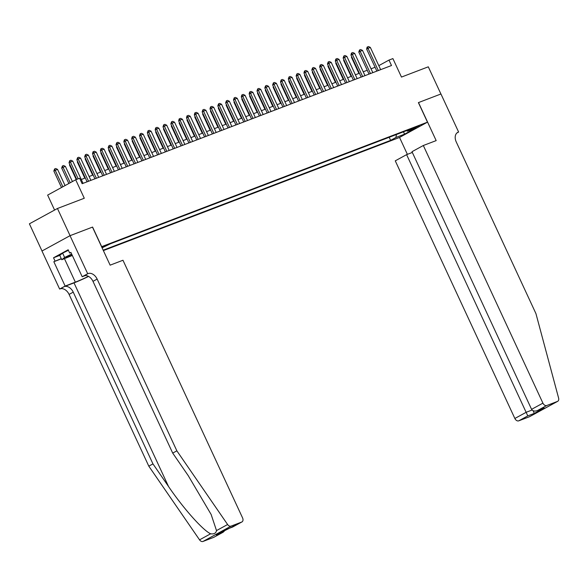 <?xml version="1.0" encoding="UTF-8"?>
<svg xmlns="http://www.w3.org/2000/svg" width="588" height="588" viewBox="0 0 588 588"><rect width="100%" height="100%" fill="white"/><g stroke="black" fill="none" stroke-linecap="round" stroke-linejoin="round"><path stroke-width="0.88" d="M419.317 125.597L413.401 128.544L419.317 125.597M103.37 250.598L399.421 137.496L427.476 122.164L101.562 246.695M42.013 250.995L29.4 223.822L57.455 208.49L84.282 198.244L75.698 179.759L47.643 195.098L54.588 210.056M418.509 102.555L436.171 140.606L423.323 145.508L542.915 403.14A3.602 2.506 61.3 0 0 546.781 405.507L557.468 401.42A3.602 2.506 61.3 0 0 557.681 401.325A3.602 2.506 61.3 0 0 558.6 398.069L535.955 313.654L456.229 141.899A8.408 5.843 -118.7 0 1 457.677 132.425A8.408 5.843 -118.7 0 1 458.177 132.197L458.611 132.028L440.949 93.984L418.399 102.613L440.912 93.999L428.292 66.819L401.472 77.072L392.894 58.587L388.977 60.086L378.797 65.65M214.083 537.145A3.602 2.506 -118.7 0 1 213.885 537.278A3.602 2.506 -118.7 0 1 213.672 537.373L202.985 541.46A3.602 2.506 -118.7 0 1 199.553 539.85L148.808 466.166L69.083 294.412A8.408 5.843 61.3 0 0 60.064 288.899L59.638 289.061L41.976 251.017L70.031 235.685L92.588 227.064L70.068 235.663L57.455 208.49M75.698 179.759L79.615 178.267L82.136 183.699L391.498 65.518L388.977 60.086M101.981 247.607L107.854 244.704L101.761 247.122M406.506 130.661L407.462 131.175L412.769 128.272L110.463 243.763L102.084 247.835M407.462 131.175L416.076 127.883L404.551 134.182L395.937 137.474L390.63 140.37L103.179 250.187M92.588 227.064L101.673 246.629M418.391 102.599L427.476 122.164M375.078 67.267L371.043 68.803M367.243 70.259L363.215 71.795M359.415 73.25L355.38 74.786M351.58 76.242L347.552 77.785M343.745 79.233L339.717 80.776M335.917 82.224L331.889 83.768M328.082 85.216L324.054 86.759M320.254 88.207L316.226 89.751M312.419 91.199L308.391 92.742M304.591 94.198L300.556 95.734M296.756 97.189L292.728 98.725M288.921 100.181L284.893 101.717M281.093 103.172L277.066 104.708M273.258 106.163L269.231 107.7M265.431 109.155L261.403 110.691M257.595 112.146L253.568 113.682M249.768 115.138L245.74 116.674M241.933 118.129L237.905 119.665M234.105 121.121L230.07 122.664M226.27 124.112L222.242 125.656M218.435 127.104L214.407 128.647M210.607 130.095L206.579 131.638M202.772 133.086L198.744 134.63M194.944 136.078L190.916 137.621M187.109 139.069L183.081 140.613M179.281 142.068L175.246 143.604M171.446 145.06L167.418 146.596M163.611 148.051L159.583 149.587M155.783 151.042L151.755 152.579M147.948 154.034L143.92 155.57M140.12 157.025L136.093 158.562M132.285 160.017L128.257 161.553M124.458 163.008L120.43 164.544M116.622 166L112.595 167.536M108.795 168.991L104.76 170.535M100.96 171.983L96.932 173.526M93.124 174.974L89.097 176.518M85.297 177.966L81.269 179.509M389.197 137.276L390.63 140.37M395.937 137.474L396.437 134.512M404.551 134.182L403.508 131.808M78.182 178.818L70.376 162.009L69.017 162.758L69.744 160.686L70.913 160.237L72.728 161.112L83.055 183.353M76.727 179.369L69.017 162.758M72.728 161.112L70.376 162.009L69.744 160.686M65.07 185.573L57.565 169.403L55.213 170.299L62.865 186.778M53.846 171.042L54.574 168.969L55.213 170.299L53.846 171.042L61.497 187.521M54.574 168.969L55.75 168.521L57.565 169.403M71.765 254.266A7.806 0.529 155.1 0 0 66.025 257.434A7.806 0.529 155.1 0 0 66.275 257.529A7.806 0.529 155.1 0 0 72.206 255.214M72.324 255.471L61.769 259.72L59.748 255.368L62.615 253.112L68.406 250.297M61.769 259.72L64.629 257.456L71.662 254.045M62.615 253.112L64.629 257.456M148.808 466.166L152.961 463.895L73.235 292.14A8.408 5.843 61.3 0 0 64.217 286.628L74.007 282.887A15.648 1.058 155.1 0 0 88.597 276.411M152.961 463.895L168.521 486.489C183.191 508.194 203.081 530.53 210.644 533.786C214.025 534.279 215.98 533.213 216.509 530.582L211.136 514.471L188.27 475.699L172.71 453.105L92.985 281.351A8.408 5.843 61.3 0 0 83.974 275.831L88.119 273.567L87.693 273.729L70.031 235.685M92.47 227.108L110.132 265.159L122.973 260.249L242.565 517.881A3.602 2.506 61.3 0 1 241.94 521.946A3.602 2.506 61.3 0 1 241.727 522.041L231.04 526.128L202.985 541.46M172.71 453.105L176.863 450.834L97.138 279.079A8.408 5.843 61.3 0 0 88.119 273.567M216.509 530.582L227.607 524.518L176.863 450.834M61.358 258.83L53.831 261.704L61.277 258.661M70.972 252.553L69.678 253.046L68.164 249.782L53.53 257.779L55.044 261.043M69.678 253.046L70.891 252.384L82.195 276.735L87.693 273.729M59.638 289.061L65.136 286.055L75.352 282.152A13.517 0.911 155.1 0 0 88.435 276.323M53.831 261.704L65.136 286.055M85.267 275.559L82.195 276.735M227.607 524.518A3.602 2.506 61.3 0 0 231.04 526.128M53.53 257.779L59.763 255.398M213.672 537.373L223.161 532.206L225.66 529.773M222.734 532.419L217.075 534.448M216.237 534.904L226.152 529.487L232.664 527.01L241.727 522.041M412.342 152.454L406.609 154.644L395.268 160.84L514.86 418.472L526.194 412.284L532.059 410.042M406.609 154.644L527.789 415.885L518.726 420.839L529.413 416.752L557.468 401.42M458.611 132.028L456.942 132.947M399.531 137.438L407.381 154.35M423.323 145.508L411.99 151.704L531.581 409.336L542.915 403.14M529.832 416.532A3.602 2.506 -118.7 0 1 529.626 416.657A3.602 2.506 -118.7 0 1 529.413 416.752M518.726 420.839A3.602 2.506 -118.7 0 1 514.86 418.472M546.781 405.507L537.263 410.652L543.297 408.329M543.76 408.168L537.719 410.461C534.83 411.541 532.787 411.166 531.581 409.336M544.216 407.976L534.286 413.401L533.147 410.762M88.538 181.258L78.211 159.017L76.844 159.767L77.572 157.694L78.748 157.246L80.563 158.121L90.883 180.362M87.083 181.817L76.844 159.767M80.563 158.121L78.211 159.017L77.572 157.694M96.366 178.267L86.039 156.026L84.679 156.775L85.407 154.703L86.583 154.254L88.391 155.129L98.718 177.37M94.911 178.826L84.679 156.775M88.391 155.129L86.039 156.026L85.407 154.703M104.201 175.275L93.874 153.034L92.507 153.784L93.007 151.829L94.411 151.256L96.226 152.138L106.546 174.379M102.746 175.834L92.507 153.784M96.226 152.138L93.874 153.034L93.235 151.711M112.029 172.284L101.709 150.043L100.342 150.785L100.842 148.838L102.246 148.264L104.054 149.146L114.381 171.387M110.573 172.835L100.342 150.785M104.054 149.146L101.709 150.043L101.07 148.713M72.427 181.552L65.393 166.411L63.048 167.308L70.222 182.758M61.681 168.05L62.409 165.978L63.048 167.308L61.681 168.05L68.855 183.507M62.409 165.978L63.585 165.529L65.393 166.411M69.965 164.809L69.516 165.059L76.242 179.553M69.715 164.265L69.516 165.059M77.8 161.818L77.344 162.067L84.812 178.157M77.55 161.274L77.344 162.067M85.635 158.826L85.179 159.076L92.647 175.158M85.378 158.282L85.179 159.076M119.864 169.293L109.537 147.051L108.17 147.794L108.898 145.721L110.074 145.273L111.889 146.155L122.208 168.396M118.408 169.844L108.17 147.794M111.889 146.155L109.537 147.051L108.898 145.721M93.463 155.835L93.007 156.085L100.474 172.166M93.213 155.291L93.007 156.085M127.692 166.301L117.372 144.06L116.005 144.802L116.733 142.73L117.909 142.281L119.717 143.163L130.044 165.404M126.244 166.852L116.005 144.802M119.717 143.163L117.372 144.06L116.733 142.73M101.298 152.843L100.842 153.093L108.31 169.175M101.04 152.299L100.842 153.093M135.527 163.31L125.2 141.069L123.84 141.811L124.34 139.863L125.736 139.29L127.552 140.172L137.879 162.413M134.071 163.861L123.84 141.811M127.552 140.172L125.2 141.069L124.568 139.738M109.125 149.852L108.67 150.102L116.137 166.183M108.876 149.308L108.67 150.102M143.354 160.318L133.035 138.077L131.668 138.819L132.168 136.872L133.572 136.298L135.387 137.18L145.706 159.422M141.906 160.869L131.668 138.819M135.387 137.18L133.035 138.077L132.396 136.747M116.961 146.86L116.505 147.11L123.972 163.192M116.711 146.316L116.505 147.11M151.189 157.327L140.863 135.086L139.503 135.828L140.231 133.755L141.407 133.307L143.215 134.189L153.542 156.423M149.734 157.878L139.503 135.828M143.215 134.189L140.863 135.086L140.231 133.755M124.788 143.869L124.333 144.119L131.8 160.201M124.538 143.325L124.333 144.119M159.025 154.335L148.698 132.094L147.331 132.837L148.058 130.764L149.234 130.316L151.05 131.19L161.369 153.431M157.569 154.887L147.331 132.837M151.05 131.19L148.698 132.094L148.058 130.764M132.623 140.877L132.168 141.127L139.635 157.209M132.374 140.334L132.168 141.127M166.852 151.337L156.533 129.103L155.166 129.845L155.666 127.897L157.069 127.324L158.878 128.199L169.204 150.44M165.397 151.895L155.166 129.845M158.878 128.199L156.533 129.103L155.893 127.772M140.458 137.886L140.003 138.136L147.463 154.218M140.201 137.342L140.003 138.136M174.687 148.345L164.361 126.104L162.994 126.854L163.721 124.781L164.897 124.333L166.713 125.207L177.032 147.448M173.232 148.904L162.994 126.854M166.713 125.207L164.361 126.104L163.721 124.781M148.286 134.895L147.831 135.144L155.298 151.226M148.036 134.351L147.831 135.144M182.515 145.354L172.196 123.112L170.829 123.862L171.556 121.789L172.732 121.341L174.54 122.216L184.867 144.457M181.067 145.912L170.829 123.862M174.54 122.216L172.196 123.112L171.556 121.789M156.121 131.903L155.666 132.146L163.133 148.235M155.864 131.359L155.666 132.146M190.35 142.362L180.024 120.121L178.664 120.871L179.164 118.923L180.56 118.35L182.376 119.224L192.695 141.465M188.895 142.921L178.664 120.871M182.376 119.224L180.024 120.121L179.391 118.798M163.949 128.912L163.493 129.154L170.961 145.243M163.699 128.368L163.493 129.154M198.178 139.371L187.859 117.13L186.492 117.879L186.991 115.932L188.395 115.358L190.203 116.233L200.53 138.474M196.73 139.929L186.492 117.879M190.203 116.233L187.859 117.13L187.219 115.807M171.784 125.913L171.328 126.163L178.796 142.252M171.527 125.376L171.328 126.163M206.013 136.379L195.686 114.138L194.327 114.888L194.826 112.94L196.223 112.367L198.038 113.241L208.365 135.483M204.558 136.938L194.327 114.888M198.038 113.241L195.686 114.138L195.054 112.815M179.612 122.921L179.156 123.171L186.624 139.26M179.362 122.385L179.156 123.171M213.848 133.388L203.521 111.147L202.154 111.896L202.882 109.824L204.058 109.375L205.874 110.25L216.193 132.491M212.393 133.946L202.154 111.896M205.874 110.25L203.521 111.147L202.882 109.824M187.447 119.93L186.991 120.18L194.459 136.269M187.197 119.393L186.991 120.18M221.676 130.396L211.349 108.155L209.989 108.905L210.489 106.95L211.893 106.377L213.701 107.259L224.028 129.5M220.221 130.955L209.989 108.905M213.701 107.259L211.349 108.155L210.717 106.832M195.275 116.938L194.826 117.188L202.287 133.278M195.025 116.395L194.826 117.188M229.511 127.405L219.184 105.164L217.817 105.906L218.545 103.833L219.721 103.385L221.536 104.267L231.856 126.508M228.056 127.956L217.817 105.906M221.536 104.267L219.184 105.164L218.545 103.833M203.11 113.947L202.654 114.197L210.122 130.279M202.86 113.403L202.654 114.197M237.339 124.413L227.019 102.172L225.652 102.915L226.38 100.842L227.556 100.394L229.364 101.276L239.691 123.517M235.884 124.965L225.652 102.915M229.364 101.276L227.019 102.172L226.38 100.842M210.945 110.956L210.489 111.206L217.95 127.287M210.688 110.412L210.489 111.206M245.174 121.422L234.847 99.181L233.48 99.923L234.208 97.851L235.384 97.402L237.199 98.284L247.519 120.525M243.719 121.973L233.48 99.923M237.199 98.284L234.847 99.181L234.208 97.851M218.773 107.964L218.317 108.214L225.785 124.296M218.523 107.42L218.317 108.214M253.002 118.431L242.682 96.189L241.315 96.932L241.815 94.984L243.219 94.411L245.027 95.293L255.354 117.534M251.554 118.982L241.315 96.932M245.027 95.293L242.682 96.189L242.043 94.859M226.608 104.973L226.152 105.223L233.62 121.304M226.351 104.429L226.152 105.223M260.837 115.439L250.51 93.198L249.15 93.94L249.65 91.993L251.047 91.419L252.862 92.301L263.189 114.542M259.381 115.99L249.15 93.94M252.862 92.301L250.51 93.198L249.878 91.868M234.436 101.981L233.98 102.231L241.447 118.313M234.186 101.437L233.98 102.231M268.665 112.448L258.345 90.207L256.978 90.949L257.706 88.876L258.882 88.428L260.697 89.31L271.017 111.544M267.217 112.999L256.978 90.949M260.697 89.31L258.345 90.207L257.706 88.876M242.271 98.99L241.815 99.24L249.283 115.322M242.021 98.446L241.815 99.24M276.5 109.456L266.173 87.215L264.813 87.957L265.541 85.885L266.717 85.436L268.525 86.318L278.852 108.552M275.044 110.007L264.813 87.957M268.525 86.318L266.173 87.215L265.541 85.885M250.098 95.998L249.643 96.248L257.11 112.33M249.849 95.454L249.643 96.248M284.335 106.457L274.008 84.224L272.641 84.966L273.369 82.893L274.545 82.445L276.36 83.32L286.679 105.561M282.879 107.016L272.641 84.966M276.36 83.32L274.008 84.224L273.369 82.893M257.934 93.007L257.478 93.257L264.945 109.339M257.684 92.463L257.478 93.257M292.163 103.466L281.843 81.225L280.476 81.975L281.204 79.902L282.38 79.453L284.188 80.328L294.514 102.569M290.707 104.025L280.476 81.975M284.188 80.328L281.843 81.225L281.204 79.902M265.769 90.015L265.313 90.265L272.773 106.347M265.511 89.472L265.313 90.265M299.998 100.474L289.671 78.233L288.304 78.983L289.031 76.91L290.207 76.462L292.023 77.337L302.342 99.578M298.542 101.033L288.304 78.983M292.023 77.337L289.671 78.233L289.031 76.91M273.596 87.024L273.141 87.267L280.608 103.356M273.346 86.48L273.141 87.267M307.825 97.483L297.506 75.242L296.139 75.992L296.866 73.919L298.043 73.471L299.851 74.345L310.177 96.586M306.377 98.042L296.139 75.992M299.851 74.345L297.506 75.242L296.866 73.919M281.431 84.033L280.976 84.275L288.443 100.364M281.174 83.489L280.976 84.275M315.66 94.492L305.334 72.251L303.974 73L304.474 71.052L305.87 70.479L307.686 71.354L318.005 93.595M314.205 95.05L303.974 73M307.686 71.354L305.334 72.251L304.702 70.927M289.259 81.041L288.804 81.284L296.271 97.373M289.009 80.497L288.804 81.284M323.488 91.5L313.169 69.259L311.802 70.009L312.529 67.936L313.705 67.488L315.513 68.362L325.84 90.603M322.04 92.059L311.802 70.009M315.513 68.362L313.169 69.259L312.529 67.936M297.094 78.042L296.639 78.292L304.106 94.381M296.837 77.506L296.639 78.292M331.323 88.509L320.997 66.268L319.637 67.017L320.137 65.07L321.533 64.496L323.349 65.371L333.675 87.612M329.868 89.067L319.637 67.017M323.349 65.371L320.997 66.268L320.364 64.945M304.922 75.051L304.466 75.301L311.934 91.39M304.672 74.514L304.466 75.301M339.151 85.517L328.832 63.276L327.465 64.026L328.192 61.953L329.368 61.505L331.184 62.379L341.503 84.621M337.703 86.076L327.465 64.026M331.184 62.379L328.832 63.276L328.192 61.953M312.757 72.059L312.301 72.309L319.769 88.398M312.507 71.516L312.301 72.309M346.986 82.526L336.659 60.285L335.3 61.034L335.799 59.079L337.203 58.506L339.011 59.388L349.338 81.629M345.531 83.084L335.3 61.034M339.011 59.388L336.659 60.285L336.027 58.962M320.585 69.068L320.137 69.318L327.597 85.407M320.335 68.524L320.137 69.318M354.821 79.534L344.494 57.293L343.127 58.036L343.855 55.963L345.031 55.515L346.846 56.397L357.166 78.638M353.366 80.086L343.127 58.036M346.846 56.397L344.494 57.293L343.855 55.963M328.42 66.077L327.964 66.326L335.432 82.408M328.17 65.533L327.964 66.326M362.649 76.543L352.33 54.302L350.962 55.044L351.462 53.096L352.866 52.523L354.674 53.405L365.001 75.646M361.194 77.094L350.962 55.044M354.674 53.405L352.33 54.302L351.69 52.971M336.255 63.085L335.799 63.335L343.26 79.417M335.998 62.541L335.799 63.335M370.484 73.551L360.157 51.31L358.79 52.053L359.518 49.98L360.694 49.532L362.509 50.414L372.829 72.655M369.029 74.103L358.79 52.053M362.509 50.414L360.157 51.31L359.518 49.98M344.083 60.094L343.627 60.343L351.095 76.425M343.833 59.55L343.627 60.343M378.312 70.56L367.992 48.319L366.625 49.061L367.125 47.113L368.529 46.54L370.337 47.422L380.664 69.663M376.864 71.111L366.625 49.061M370.337 47.422L367.992 48.319L367.353 46.989M351.918 57.102L351.462 57.352L358.93 73.434M351.661 56.558L351.462 57.352M101.893 247.056L102.121 247.555M168.521 486.489L74.007 282.887M92.985 281.351L97.138 279.079M73.235 292.14L69.083 294.412M199.553 539.85L210.644 533.786M64.217 286.628L60.064 288.899M64.46 258.691L75.352 282.152M534.286 413.401L527.789 415.885M457.214 132.726L458.177 132.197M213.885 537.278L223.161 532.206M241.94 521.946L216.663 534.69M557.681 401.325L529.626 416.657"/></g></svg>
